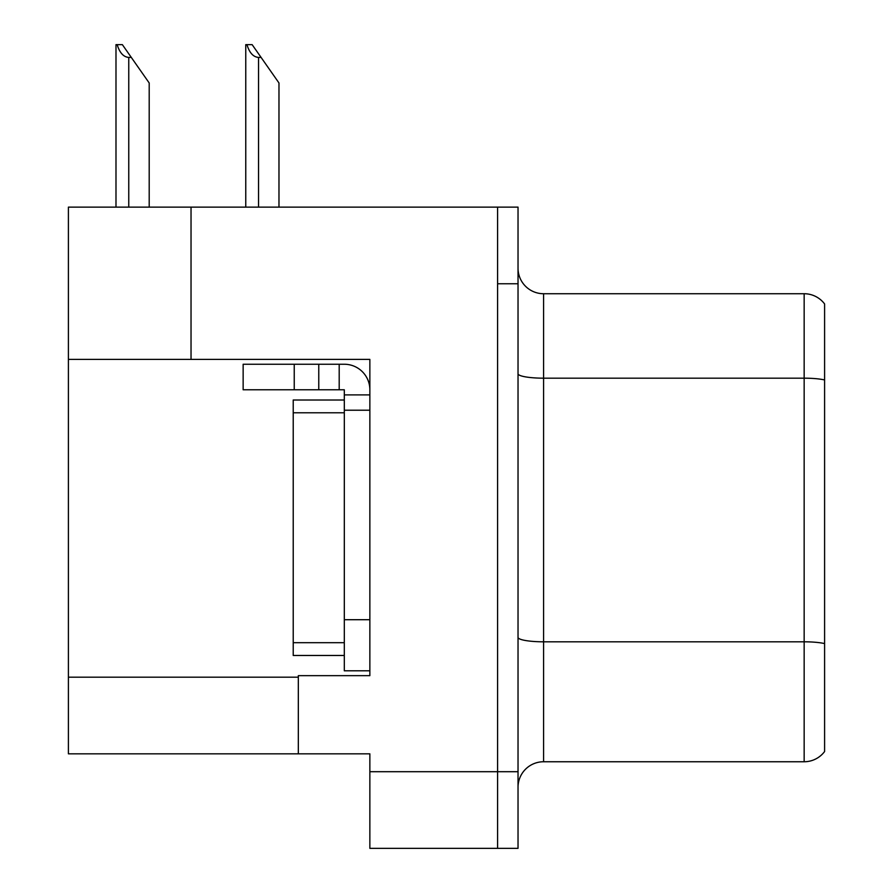 <?xml version="1.0" encoding="UTF-8"?>
<svg xmlns="http://www.w3.org/2000/svg" width="893" height="893" viewBox="0 0 893 893"><rect width="100%" height="100%" fill="white"/><g stroke="black" fill="none" stroke-linecap="round" stroke-linejoin="round"><path stroke-width="1.34" d="M191.035 207.131L68.404 207.131L68.404 753.826L369.858 753.826L369.858 848.35L518.029 848.35L518.029 207.131L191.035 207.131L191.035 359.388L369.858 359.388L369.858 410.222L344.307 410.222L344.307 389.783L318.768 389.783L318.768 364.244L344.307 364.244A25.551 25.551 0 0 1 369.858 389.794M369.858 410.222L369.858 619.709L344.307 619.709L344.307 670.799L369.858 670.799L369.858 619.709L369.858 675.655L298.329 675.655L298.329 753.826M518.029 283.762L497.591 283.762L497.591 848.35L497.591 207.131M68.404 359.388L191.035 359.388M824.596 303.944A25.551 25.551 0 0 0 804.158 293.73A25.551 25.551 0 0 1 824.596 303.944L824.596 751.526A25.551 25.551 0 0 1 804.158 761.751L543.58 761.751A25.551 25.551 0 0 0 518.029 787.291M824.596 381.724L824.596 751.526M824.596 379.949A25.551 4.432 180 0 0 804.158 378.174L804.158 293.73L543.58 293.73A25.551 25.551 0 0 1 518.029 268.179A25.551 25.551 0 0 0 543.58 293.73L543.58 761.751M246.959 44.65L252.139 44.65L261.091 57.42L258.535 57.42C253.266 57.018 249.404 52.754 246.959 44.65L245.765 44.65L245.765 207.131M278.973 207.131L278.973 82.971L261.091 57.42M117.184 44.65L122.363 44.65L131.304 57.42L128.759 57.42C123.491 57.018 119.629 52.754 117.184 44.65L115.99 44.65L115.99 207.131M149.198 207.131L149.198 82.971L131.304 57.42M294.232 389.783L294.232 364.244L243.142 364.244L243.142 389.783L318.768 389.783M294.232 364.244L318.768 364.244M344.307 670.799L369.858 670.799M339.195 389.783L339.195 364.244M369.858 394.896L344.307 394.896M344.307 619.709L344.318 400.008L293.217 400.008L293.217 655.473L344.307 655.473M369.858 771.708L518.029 771.708M68.404 677.184L298.329 677.184M824.596 643.585A25.551 4.432 180 0 0 804.158 641.81L804.158 378.174L543.58 378.174A25.551 4.432 0 0 1 518.029 373.732M804.158 761.751L804.158 641.81L543.58 641.81A25.551 4.432 0 0 1 518.029 637.379M258.535 207.131L258.535 57.42M128.759 207.131L128.759 57.42M293.217 642.703L344.307 642.703M293.217 412.778L344.307 412.778"/></g></svg>
